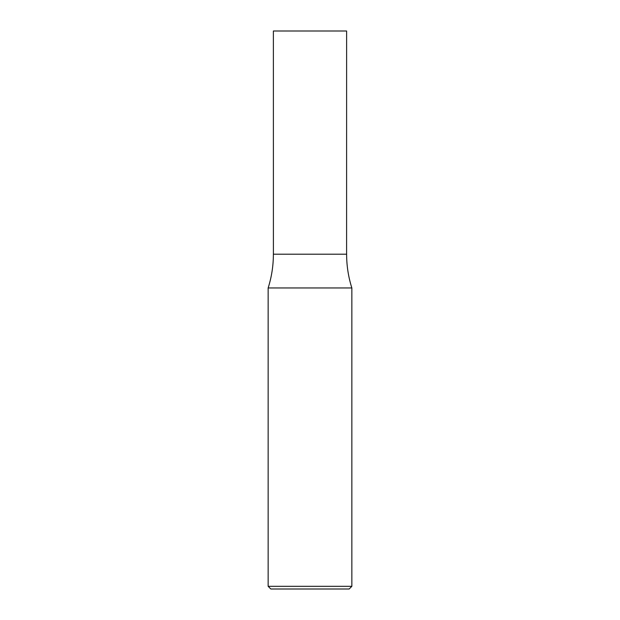 <?xml version="1.0" encoding="UTF-8"?>
<svg xmlns="http://www.w3.org/2000/svg" width="620" height="620" viewBox="0 0 620 620"><rect width="100%" height="100%" fill="white"/><g stroke="black" fill="none" stroke-linecap="round" stroke-linejoin="round"><path stroke-width="0.93" d="M273.381 31L346.619 31L346.596 254.2L273.404 254.2L273.381 31M351.85 586.318L268.15 586.318L270.832 589L349.169 589L351.85 586.318L351.85 287.967C348.37 276.977 346.627 265.724 346.619 254.2L273.381 254.2C273.374 265.724 271.63 276.977 268.15 287.967L351.85 287.967M268.15 586.318L268.15 287.967"/></g></svg>
